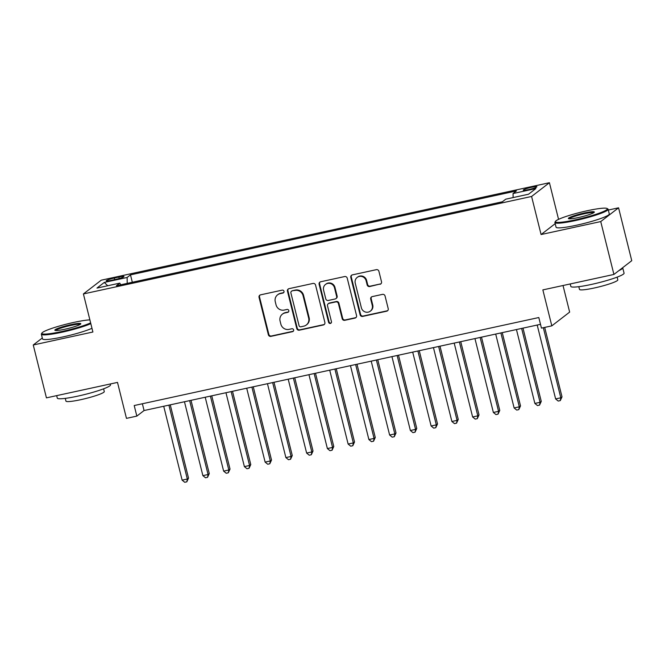 <?xml version="1.0" encoding="UTF-8"?>
<svg xmlns="http://www.w3.org/2000/svg" width="665" height="665" viewBox="0 0 665 665"><rect width="100%" height="100%" fill="white"/><g stroke="black" fill="none" stroke-linecap="round" stroke-linejoin="round"><path stroke-width="1" d="M283.988 291.287A1.505 1.446 -127.6 0 0 282.201 290.14L260.564 294.844A2.153 2.07 -127.6 0 0 259.042 297.363L268.361 334.736A2.153 2.07 -127.6 0 0 270.921 336.365L292.558 331.66A1.505 1.446 -127.6 0 0 293.622 329.898A1.505 1.446 -127.6 0 0 291.835 328.759L289.034 329.366A6.891 6.625 -127.6 0 1 280.854 324.138L280.081 321.02A6.891 6.625 -127.6 0 1 284.944 312.966L287.746 312.351A1.505 1.446 -127.6 0 0 288.81 310.588A1.505 1.446 -127.6 0 0 287.022 309.449L284.221 310.056A6.891 6.625 -127.6 0 1 276.041 304.828L275.268 301.719A6.891 6.625 -127.6 0 1 280.131 293.656L282.933 293.049A1.505 1.446 -127.6 0 0 283.988 291.287M531.618 187.256A7.024 0.806 -14 0 0 523.264 190.14A7.024 0.806 -14 0 0 528.534 189.633A7.024 0.806 -14 0 0 536.888 186.749A7.024 0.806 -14 0 0 531.618 187.256M379.998 284.304A2.153 2.07 -127.6 0 0 381.519 281.785L378.9 271.295A2.153 2.07 -127.6 0 0 376.348 269.666L352.317 274.894A2.153 2.07 -127.6 0 0 350.796 277.413L360.114 314.778A2.153 2.07 -127.6 0 0 362.666 316.415L386.697 311.187A2.153 2.07 -127.6 0 0 388.219 308.668L385.06 296A2.153 2.07 -127.6 0 0 382.508 294.371L372.225 296.607A2.153 2.07 -127.6 0 0 370.704 299.125L372.267 305.41A5.761 5.536 -127.6 0 1 370.339 311.154A5.761 5.536 -127.6 0 1 361.378 307.779L355.243 283.174A5.761 5.536 -127.6 0 1 357.172 277.43A5.761 5.536 -127.6 0 1 366.132 280.805L367.155 284.903A2.153 2.07 -127.6 0 0 369.715 286.54L380.48 283.93A2.153 2.07 -127.6 0 0 381.02 283.722M42.302 338.003L33.25 344.985L46.434 397.861L117.497 382.408L126.466 418.368L136.84 416.107L134.205 405.534L538.808 317.538L541.443 328.111L551.817 325.858L569.647 312.101L563.022 285.518M555.184 223.664L541.086 234.537L600.736 221.57L613.92 274.446L542.856 289.898L551.817 325.858M541.086 234.537L531.593 196.466L83.408 293.938L101.238 280.189L549.423 182.717L531.593 196.466M33.25 344.985L92.901 332.01L83.408 293.938M315.559 285.077A2.153 2.07 -127.6 0 0 313.007 283.44L288.976 288.668A2.153 2.07 -127.6 0 0 287.455 291.187L296.773 328.56A2.153 2.07 -127.6 0 0 299.325 330.189L323.365 324.961A2.153 2.07 -127.6 0 0 324.877 322.442L315.559 285.077M320.646 281.777L344.678 276.549A2.153 2.07 -127.6 0 1 347.23 278.186L356.548 315.559A2.153 2.07 -127.6 0 1 355.035 318.078L344.744 320.314A2.153 2.07 -127.6 0 1 342.192 318.676L338.41 303.523A2.153 2.07 -127.6 0 0 335.858 301.893L329.034 303.373A2.153 2.07 -127.6 0 0 327.521 305.892L331.453 321.669A1.505 1.446 -127.6 0 1 330.946 323.173A1.505 1.446 -127.6 0 1 328.601 322.292L319.125 284.296A2.153 2.07 -127.6 0 1 320.646 281.777M600.736 221.57L618.566 207.812L631.75 260.688L613.92 274.446M111.313 280.347L115.885 279.35A6.8 0.781 -14 0 0 123.973 276.557A6.8 0.781 -14 0 0 118.869 277.047L114.305 278.045A6.8 0.781 -14 0 0 106.209 280.838A6.8 0.781 -14 0 0 111.313 280.347M513.114 197.58L513.048 193.54L516.414 190.938L130.481 274.869L127.115 277.471L127.223 283.373M513.048 193.54L535.865 188.569L528.542 194.222L505.724 199.184L502.349 201.786L116.417 285.726L119.783 283.124L96.965 288.086L104.289 282.434L127.115 277.471M558.558 219.35L549.423 182.717M618.566 207.812L608.325 210.04M136.84 416.107L144.064 410.538L540.504 324.321M142.377 403.755L144.064 410.538M132.327 282.259L130.481 274.869M120.747 284.778L119.783 283.124M107.73 285.742L104.289 282.434M283.706 292.575A1.505 1.446 -127.6 0 1 283.415 292.675L280.613 293.282A6.891 6.625 -127.6 0 0 278.053 294.47L277.571 294.844M282.392 314.146L282.874 313.78A6.891 6.625 -127.6 0 1 285.426 312.592L288.228 311.985A1.505 1.446 -127.6 0 0 288.519 311.885M260.023 295.052A2.153 2.07 -127.6 0 0 259.525 296.989L268.843 334.362A2.153 2.07 -127.6 0 0 271.403 336L293.041 331.286A1.505 1.446 -127.6 0 0 293.34 331.187M288.435 288.868A2.153 2.07 -127.6 0 0 287.937 290.813L297.255 328.186A2.153 2.07 -127.6 0 0 299.807 329.815L323.847 324.595A2.153 2.07 -127.6 0 0 324.387 324.387M291.943 291.087A1.505 1.446 -127.6 0 0 290.879 292.849L299.059 325.651A1.505 1.446 -127.6 0 0 300.846 326.798L303.797 326.149A6.891 6.625 -127.6 0 0 308.66 318.094L303.065 295.667A6.891 6.625 -127.6 0 0 294.894 290.447L292.425 290.713A1.505 1.446 -127.6 0 0 291.86 290.971L291.386 291.345M306.349 324.969L306.831 324.595A6.891 6.625 -127.6 0 0 309.142 317.72L308.66 318.094M292.425 290.713L295.376 290.073A6.891 6.625 -127.6 0 1 303.548 295.302L309.142 317.72M328.236 303.747L328.718 303.373A2.153 2.07 -127.6 0 1 329.516 302.999L336.34 301.519A2.153 2.07 -127.6 0 1 338.892 303.149L342.675 318.311A2.153 2.07 -127.6 0 0 345.226 319.94L355.517 317.704A2.153 2.07 -127.6 0 0 356.058 317.496M320.106 281.985A2.153 2.07 -127.6 0 0 319.607 283.93L329.084 321.918A1.505 1.446 -127.6 0 0 331.17 322.966M334.495 287.795A5.761 5.536 -127.6 0 0 325.526 284.421A5.761 5.536 -127.6 0 0 323.597 290.164L325.759 298.834A2.153 2.07 -127.6 0 0 328.31 300.464L335.135 298.984A2.153 2.07 -127.6 0 0 336.656 296.465L334.495 287.795L334.977 287.421A5.761 5.536 -127.6 0 0 326.008 284.046L325.526 284.421M335.933 298.61L336.415 298.244A2.153 2.07 -127.6 0 0 337.138 296.091L336.656 296.465M334.977 287.421L337.138 296.091M357.172 277.43L357.654 277.056A5.761 5.536 -127.6 0 1 366.615 280.431L367.637 284.537A2.153 2.07 -127.6 0 0 370.197 286.166L380.48 283.93M370.339 311.154L370.821 310.779A5.761 5.536 -127.6 0 0 372.749 305.036L372.267 305.41M371.677 296.814A2.153 2.07 -127.6 0 0 371.186 298.751L372.749 305.036M351.777 275.094A2.153 2.07 -127.6 0 0 351.278 277.039L360.596 314.412A2.153 2.07 -127.6 0 0 363.148 316.041L387.18 310.813A2.153 2.07 -127.6 0 0 387.728 310.613M163.715 406.265L182.135 480.155L187.322 479.024L188.528 478.093L170.257 404.835M188.528 478.093L186.815 481.834L187.322 479.024L168.902 405.135M186.815 481.834L184.737 482.283L182.135 480.155M89.875 319.857A26.775 3.076 -14 0 0 73.699 322.425A26.775 3.076 -14 0 0 41.928 333.04A26.775 3.076 -14 0 0 61.945 331.494A26.775 3.076 -14 0 0 90.623 322.874M90.814 323.647A27.431 3.15 166 0 1 61.953 332.234A27.431 3.15 166 0 1 41.363 334.229A27.431 3.15 166 0 1 41.454 333.83L41.928 333.04M70.756 324.686A13.383 1.538 166 0 1 80.764 323.913A13.383 1.538 166 0 1 64.879 329.225A13.383 1.538 166 0 1 54.962 330.347A13.383 1.538 166 0 1 70.756 324.686M80.224 324.379A12.726 1.463 -14 0 0 70.773 325.434A12.726 1.463 -14 0 0 55.66 330.505M110.307 383.971L110.523 384.836A27.431 3.15 166 0 1 77.88 396.116A27.431 3.15 166 0 1 57.29 398.102L56.675 395.642M103.599 388.817L104.28 391.552A19.751 2.269 166 0 1 80.781 399.682A19.751 2.269 166 0 1 65.951 401.111L65.27 398.368M91.978 328.302A27.431 3.15 166 0 1 63.117 336.889A27.431 3.15 166 0 1 42.518 338.884L41.363 334.229M587.237 210.739A26.775 3.076 -14 0 0 555.475 221.354A26.775 3.076 -14 0 0 575.483 219.807A26.775 3.076 -14 0 0 607.079 208.494A26.775 3.076 -14 0 0 587.237 210.739M607.079 208.494L607.868 208.96A27.431 3.15 166 0 1 608.134 209.267A27.431 3.15 166 0 1 575.491 220.547A27.431 3.15 166 0 1 554.901 222.542A27.431 3.15 166 0 1 554.992 222.143L555.475 221.354M584.302 213A13.383 1.538 166 0 1 594.302 212.226A13.383 1.538 166 0 1 578.417 217.538A13.383 1.538 166 0 1 568.5 218.66A13.383 1.538 166 0 1 584.302 213M593.762 212.692A12.726 1.463 -14 0 0 584.311 213.748A12.726 1.463 -14 0 0 569.198 218.818M622.664 267.704A27.431 3.15 166 0 1 622.739 267.854L624.061 273.14A27.431 3.15 166 0 1 591.418 284.429A27.431 3.15 166 0 1 570.828 286.416L570.213 283.947M617.137 277.13L617.818 279.865A19.751 2.269 166 0 1 594.319 287.987A19.751 2.269 166 0 1 579.498 289.425L578.808 286.682M608.134 209.267L609.29 213.922A27.431 3.15 166 0 1 576.655 225.202A27.431 3.15 166 0 1 556.065 227.189L554.901 222.542M622.739 267.854A27.431 3.15 166 0 1 618.982 270.539M184.463 401.751L202.883 475.641L208.07 474.511L209.275 473.58L191.013 400.322M209.275 473.58L207.563 477.32L208.07 474.511L189.65 400.621M207.563 477.32L205.485 477.769L202.883 475.641M205.211 397.238L223.631 471.128L228.818 469.997L230.024 469.066L211.761 395.816M230.024 469.066L228.311 472.807L228.818 469.997L210.398 396.107M228.311 472.807L226.233 473.256L223.631 471.128M225.959 392.724L244.379 466.614L249.566 465.483L250.772 464.552L232.509 391.303M250.772 464.552L249.059 468.293L249.566 465.483L231.146 391.594M249.059 468.293L246.981 468.75L244.379 466.614M246.707 388.21L265.127 462.1L270.314 460.97L271.519 460.047L253.257 386.789M271.519 460.047L269.807 463.779L270.314 460.97L251.894 387.08M269.807 463.779L267.729 464.237L265.127 462.1M267.455 383.697L285.875 457.587L291.071 456.464L292.268 455.533L274.005 382.275M292.268 455.533L290.555 459.266L291.071 456.464L272.642 382.575M290.555 459.266L288.485 459.723L285.875 457.587M288.203 379.183L306.632 453.073L311.819 451.951L313.024 451.02L294.753 377.762M313.024 451.02L311.303 454.76L311.819 451.951L293.39 378.061M311.303 454.76L309.233 455.209L306.632 453.073M308.951 374.678L327.38 448.567L332.567 447.437L333.772 446.506L315.501 373.248M333.772 446.506L332.059 450.247L332.567 447.437L314.146 373.547M332.059 450.247L329.981 450.695L327.38 448.567M329.707 370.164L348.128 444.054L353.315 442.923L354.52 441.992L336.257 368.734M354.52 441.992L352.807 445.733L353.315 442.923L334.894 369.033M352.807 445.733L350.729 446.182L348.128 444.054M350.455 365.65L368.875 439.54L374.062 438.41L375.268 437.479L357.005 364.221M375.268 437.479L373.555 441.219L374.062 438.41L355.642 364.52M373.555 441.219L371.477 441.668L368.875 439.54M371.203 361.137L389.624 435.026L394.81 433.896L396.016 432.965L377.753 359.715M396.016 432.965L394.303 436.706L394.81 433.896L376.39 360.006M394.303 436.706L392.225 437.154L389.624 435.026M391.951 356.623L410.372 430.513L415.559 429.382L416.764 428.46L398.501 355.201M416.764 428.46L415.051 432.192L415.559 429.382L397.138 355.492M415.051 432.192L412.973 432.649L410.372 430.513M412.699 352.109L431.12 425.999L436.307 424.869L437.512 423.946L419.249 350.688M437.512 423.946L435.799 427.678L436.307 424.869L417.886 350.987M435.799 427.678L433.73 428.135L431.12 425.999M433.447 347.596L451.876 421.485L457.063 420.363L458.26 419.432L439.997 346.174M458.26 419.432L456.547 423.173L457.063 420.363L438.634 346.473M456.547 423.173L454.478 423.622L451.876 421.485M454.195 343.082L472.624 416.972L477.811 415.849L479.016 414.918L460.745 341.66M479.016 414.918L477.295 418.659L477.811 415.849L459.382 341.96M477.295 418.659L475.226 419.108L472.624 416.972M474.951 338.576L493.372 412.466L498.559 411.336L499.764 410.405L481.493 337.147M499.764 410.405L498.052 414.145L498.559 411.336L480.138 337.446M498.052 414.145L495.974 414.594L493.372 412.466M495.699 334.063L514.12 407.953L519.307 406.822L520.512 405.891L502.25 332.633M520.512 405.891L518.8 409.632L519.307 406.822L500.886 332.932M518.8 409.632L516.722 410.081L514.12 407.953M516.447 329.549L534.868 403.439L540.055 402.308L541.26 401.377L522.998 328.119M541.26 401.377L539.548 405.118L540.055 402.308L521.634 328.419M539.548 405.118L537.47 405.567L534.868 403.439M537.195 325.035L555.616 398.925L560.803 397.795L562.008 396.864L544.693 327.404M562.008 396.864L560.296 400.604L560.803 397.795L543.33 327.704M560.296 400.604L558.218 401.053L555.616 398.925M114.696 279.608L114.305 278.045M119.235 278.519L118.869 277.047M280.613 293.282L280.131 293.656M288.228 311.985L287.746 312.351M285.426 312.592L284.944 312.966M293.041 331.286L292.558 331.66M271.403 336L270.921 336.365M268.843 334.362L268.361 334.736M259.525 296.989L259.042 297.363M283.415 292.675L282.933 293.049M323.847 324.595L323.365 324.961M299.807 329.815L299.325 330.189M297.255 328.186L296.773 328.56M287.937 290.813L287.455 291.187M303.548 295.302L303.065 295.667M295.376 290.073L294.894 290.447M355.517 317.704L355.035 318.078M345.226 319.94L344.744 320.314M342.675 318.311L342.192 318.676M338.892 303.149L338.41 303.523M336.34 301.519L335.858 301.893M329.516 302.999L329.034 303.373M329.084 321.918L328.601 322.292M319.607 283.93L319.125 284.296M370.197 286.166L369.715 286.54M367.637 284.537L367.155 284.903M366.615 280.431L366.132 280.805M371.186 298.751L370.704 299.125M387.18 310.813L386.697 311.187M363.148 316.041L362.666 316.415M360.596 314.412L360.114 314.778M351.278 277.039L350.796 277.413"/></g></svg>
